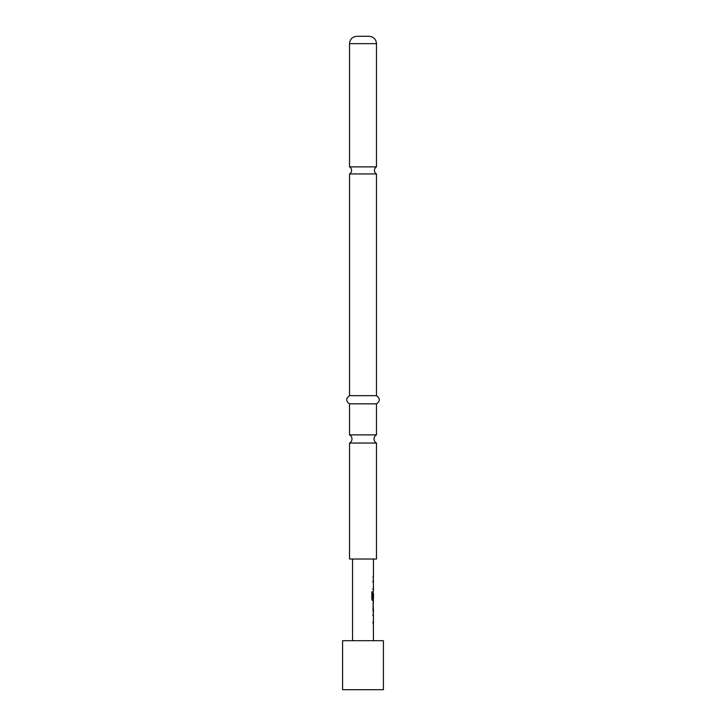<?xml version="1.0" encoding="UTF-8"?>
<svg xmlns="http://www.w3.org/2000/svg" width="726" height="726" viewBox="0 0 726 726"><rect width="100%" height="100%" fill="white"/><g stroke="black" fill="none" stroke-linecap="round" stroke-linejoin="round"><path stroke-width="1.09" d="M363 166.871L349.524 166.871A4.084 4.084 0 0 1 349.524 173.95L376.476 173.95A4.084 4.084 0 0 1 376.476 166.871L363 166.871M349.524 434.874L376.476 434.874A4.628 4.628 0 0 0 376.476 443.041L349.524 443.041A4.628 4.628 0 0 0 349.524 434.874L349.524 403.837L376.476 403.837C380.215 401.169 380.215 398.447 376.476 395.67L376.476 173.95M373.291 613.806L372.919 615.521M373.291 621.302L372.919 623.017M373.291 602.834L373.082 610.149M373.246 604.377L372.928 610.149M373.291 610.149L373.291 611.691M372.919 598.024L373.246 593.042L373.4 598.024L373.291 593.042M373.291 598.814L373.291 600.72L372.447 600.72M373.291 580.364L372.919 582.08M373.291 587.851L372.919 589.566M373.291 576.707L373.291 578.413M383.419 640.695L342.581 640.695L342.581 689.7L383.419 689.7L383.419 640.695M363 36.3L369.126 36.3C373.627 36.781 376.077 39.231 376.476 43.651L349.524 43.651C349.923 39.231 352.373 36.781 356.874 36.3L363 36.3M349.524 443.041L349.524 559.02L376.476 559.02L376.476 443.041M349.524 403.837C345.785 401.169 345.785 398.447 349.524 395.67L376.476 395.67M352.546 559.02L352.546 640.695M373.382 623.008L373.454 640.695M373.454 623.008L373.409 621.293M373.409 615.521L373.454 621.302M373.454 615.521L373.291 613.987M373.082 611.864L373.454 613.806M373.454 611.864L373.082 602.662M373.382 600.72L373.454 602.662M373.454 600.72L372.601 600.72L371.857 599.113L371.857 591.908L372.647 591.908L372.692 598.814L373.454 598.814L373.454 593.042M373.382 589.566L373.454 591.508M373.454 589.566L373.409 587.851M373.409 582.08L373.454 587.851M373.454 582.08L373.291 580.546M373.073 576.707L373.454 580.364M373.454 559.02L373.454 576.707M373.082 604.377L373.454 610.149M371.712 591.908L372.492 591.908L372.692 598.814M376.476 166.871L376.476 43.651M376.476 434.874L376.476 403.837M349.524 395.67L349.524 173.95M349.524 166.871L349.524 43.651"/></g></svg>
